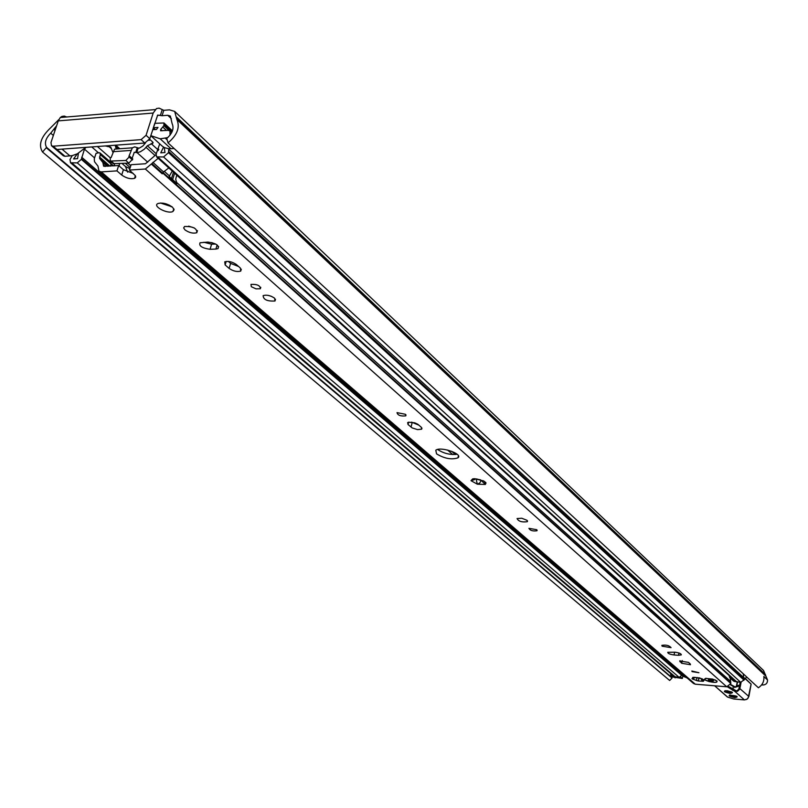 <?xml version="1.0" encoding="UTF-8"?>
<svg xmlns="http://www.w3.org/2000/svg" width="808" height="808" viewBox="0 0 808 808"><rect width="100%" height="100%" fill="white"/><g stroke="black" fill="none" stroke-linecap="round" stroke-linejoin="round"><path stroke-width="1.21" d="M146.076 135.3L153.177 113.039L156.51 108.555L159.095 108.131L163.782 110.322L169.448 109.848L174.669 111.403L176.871 119.453C180.245 127.24 177.285 135.047 168.013 142.875L166.761 138.431C172.468 133.391 174.255 128.452 172.114 123.604L170.357 116.049L167.731 115.271L162.065 115.726L157.671 115.09L149.803 138.703L146.076 135.3L141.087 139.643L144.824 143.036L149.803 138.703M174.811 111.534L763.53 670.458L767.539 679.993C767.58 683.073 766.045 684.75 762.954 685.012L761.611 684.901M673.276 677.094L682.336 678.457L682.81 676.054M55.297 148.985L56.984 149.49L144.824 143.036M56.984 149.49L53.126 146.208L51.49 145.743L50.975 142.511L58.257 120.887L153.177 113.039M66.67 116.988L64.297 116.079L61.943 116.403L60.277 117.524L58.257 120.887M53.126 146.208L141.087 139.643M56.641 125.695L50.722 133.179C45.581 138.39 44.198 143.117 46.571 147.359L42.551 152.025C38.501 145.491 40.551 138.057 48.712 129.714L58.772 119.635M42.551 152.025L669.66 680.477L672.024 678.033L670.64 673.519M671.791 674.498L670.65 674.377M682.336 678.457L680.609 676.983M168.013 142.875L758.379 687.76C762.55 684.952 764.368 681.195 763.823 676.488L767.539 679.993M113.282 163.681L128.836 163.125L125.836 160.469L129.795 156.308L132.785 158.974L128.836 163.125M149.611 139.218L152.732 142.077L152.823 143.299L147.369 145.713L144.349 149.147L140.43 151.752L137.087 152.631L134.279 152.278L132.108 158.368M118.827 148.813L114.564 149.126L111.1 157.611L110.211 157.671L110.302 161.075L125.836 160.469M129.795 156.308L128.896 156.378L132.34 147.834L134.694 146.884L139.077 148.238L142.804 146.046L145.501 142.925M63.357 155.813L65.024 156.308L72.235 155.631L77.366 153.793L85.81 147.369M174.174 148.551L168.731 148.773L164.317 147.571L161.984 145.925M152.682 129.654L156.499 129.462L157.994 127.391L153.368 127.745L154.772 123.341L163.974 122.968L163.883 125.664L160.701 129.452L160.57 130.744L168.084 130.341L169.983 130.906L170.034 135.209M167.751 137.623L160.196 138.814L150.783 135.633M148.945 140.4L150.248 139.804M112.847 152.227L110.747 147.086L105.272 145.945M115.201 145.218L115.908 147.995L116.988 148.945M77.366 153.793L73.578 158.944L77.558 158.661L78.437 153.227M85.921 147.359L84.466 149.147L81.315 159.358L77.265 162.893L70.528 162.782L69.993 159.57L72.235 155.631M168.731 148.773L168.498 152.692L163.569 156.964L156.611 156.873L156.136 154.136L159.711 143.854M163.519 147.127L160.752 152.833L164.963 152.54L164.317 147.571M156.611 156.873L735.775 681.568L740.744 682.366L743.815 679.922L743.299 673.842M732.099 678.245L729.755 677.629L729.058 675.488M743.673 680.427L746.673 676.963M729.755 677.629L733.634 681.124L736.007 681.75M682.881 674.306L681.831 674.185L681.599 673.195M686.911 677.781L683.124 676.316M70.528 162.782L674.236 676.579L679.164 677.377L681.73 675.337L681.831 674.185M155.318 129.553L153.368 127.745M405.475 414.302L405.767 415.868C400.657 416.403 397.738 415.322 397.011 412.636L405.475 414.302M536.734 529.705L536.997 530.755C532.795 531.341 530.109 530.533 528.937 528.331L536.734 529.705M408.04 424.523L407.666 422.584L408.626 422.19L414.656 422.806L417.807 424.261L421.311 427.281L421.675 429.179L417.554 429.614L412.221 427.937L408.04 424.523L408.636 422.19M411.595 422.14L418.887 425.159M274.599 298.182L274.993 301C267.246 301.414 263.297 299.616 263.145 295.607C266.711 294.607 270.539 295.465 274.599 298.182M268.115 295.364L271.427 296.334M527.038 520.322L527.361 521.685C521.938 522.443 518.504 521.392 517.059 518.544L521.766 518.241L527.038 520.322M692.153 678.599L692.82 677.356L699.819 678.043L704.222 679.972L703.404 681.275L698.021 680.962L692.749 679.124L692.032 678.67L693.779 677.306M702.334 678.902L703.394 681.164M696.425 680.599L696.92 677.468M695.163 677.306L692.749 679.124M699.445 677.861L698.021 680.962M702.384 681.316L700.768 678.316M156.015 154.631L145.491 163.751L131.108 164.711L129.391 170.064L135.35 175.659L135.653 177.245L134.532 178.346C130.482 179.305 126.2 178.194 121.705 175.023L116.948 170.882L118.665 165.549L123.412 169.71L133.249 173.457M118.665 165.549L103.646 166.236L102.868 162.509L99.606 158.408L100.263 154.54L100 152.954L99.162 152.712L96.071 153.318L94.263 158.833L94.526 161.741L97.94 166.044L99.02 171.256L101.273 171.902L116.948 170.882M730.19 678.013L730.846 683.528L726.735 686.79L695.274 684.194L693.506 683.457M129.391 170.064L145.359 169.023L158.176 158.287M715.13 682.356L709.141 681.629L704.748 679.7L705.576 678.387L712.616 679.074L717.019 681.013L716.161 682.316L715.12 682.346M436.552 453.864L435.795 450.258C440.33 446.097 463.489 454.066 457.934 457.853C451.541 459.924 444.42 458.601 436.552 453.864M483.851 481.063L486.022 482.982L485.315 484.446L477.387 484.204L470.993 480.679L473.205 478.791L474.963 478.72L483.851 481.063M172.468 207.161L174.114 209.686L172.932 211.494C167.66 214.423 151.924 206.05 157.984 203.515C162.58 202.404 167.397 203.616 172.468 207.161M692.062 671.61L691.87 671.024L698.93 672.721L692.062 671.61M662.116 646.198L661.853 645.36C666.166 644.693 669.226 645.461 671.054 647.652L662.116 646.198M690.254 663.944L690.486 664.711L681.7 663.287L679.669 660.954L688.487 662.388L690.254 663.944M678.508 655.298L674.074 654.965C669.903 654.379 667.792 653.49 667.751 652.298L674.993 652.207C679.164 652.793 681.275 653.682 681.326 654.874L678.508 655.298L678.962 653.015M251.298 286.699L250.985 284.386C257.197 284.113 260.327 285.567 260.368 288.759L255.984 288.85L251.298 286.699M184.971 229.886L183.648 227.917L184.567 226.472C193.102 226.341 197.182 228.442 196.788 232.754C193.082 233.714 189.143 232.754 184.971 229.886M240.35 268.044L240.733 271.104C237.118 272.084 233.239 271.195 229.118 268.408L225.139 264.943L224.745 261.822C228.401 260.853 232.28 261.762 236.391 264.559L240.35 268.044M215.908 249.066L210.07 249.298C202.071 248.137 198.728 245.955 200.041 242.774L207.949 242.077C215.968 243.238 219.322 245.42 218.019 248.601L215.908 249.066L217.14 244.955M705.849 678.296L715.11 679.932L716.949 681.205C718.494 684.437 700.193 680.104 705.586 678.518L705.95 678.286M188.628 226.139L194.294 227.957M228.351 261.408L230.603 263.388L238.602 266.509M203.889 242.249L211.595 244.208L215.696 244.036M160.479 203.01L172.043 206.808M476.851 479.124L480.578 479.861M437.643 449.48C443.572 453.429 450.076 455.035 457.156 454.278M158.045 150.692L158.812 149.288M176.77 175.144L175.679 179.275L177.013 183.567L169.165 176.508L172.256 171.043M484.649 481.558L485.315 484.446L481.154 480.356L479.811 482.962L477.387 484.204L476.457 480.77C476.831 478.912 476.084 478.578 474.205 479.76L470.993 480.679L472.67 478.881M127.674 172.185L125.493 166.509L129.856 168.619M452.712 454.561L447.561 450.026M213.655 244.127L211.888 242.562M171.276 206.808L169.397 205.161M125.493 166.509L122.149 163.569M119.463 163.751L119.2 166.014M109.989 162.186L110.827 162.428L111.1 164.004L110.423 166.094M114.453 165.832L114.342 164.085M151.561 164.256L162.246 173.841L163.549 171.942L168.801 167.923M709.414 679.457L708.242 680.073L709 679.467M711.181 679.669L710.242 680.962L710.161 679.508M710.06 680.043L709.363 679.74M712.717 680.144L712.868 681.235L712.07 679.912M711.979 680.386L711.06 680.296M713.504 680.629L712.868 681.235L710.242 680.962L708.242 680.073L708.879 679.477L713.424 680.558M710.242 680.962L710.838 679.609M730.503 684.83L733.533 686.507M734.613 687.457L739.421 685.931L734.502 686.952M739.461 685.982L738.785 689.224L736.633 691.022L728.513 686.467M727.331 686.79L734.795 691.315L737.532 691.305L739.643 689.224L740.31 686.467L739.572 685.901L740.37 686.154L741.077 682.366M750.582 683.427L751.066 684.255M732.503 690.244L733.22 689.618L733.129 686.265M743.582 677.245L751.097 684.124L748.188 697.981L746.501 699.455L744.38 699.88L734.795 691.315L735.25 690.688M736.32 686.608L737.633 682.114M734.886 687.032L736.785 686.204M171.367 118.695L167.731 115.271M162.186 109.757L160.469 115.17L157.398 115.423M163.782 110.322L162.065 115.726M55.439 129.26L54.409 128.361M55.055 130.381L53.853 129.341M53.358 135.441L50.722 133.179M672.044 677.68L46.571 147.359M672.024 678.033L46.45 147.894M675.165 677.882L671.125 674.448M762.954 685.012L762.106 684.214M765.913 676.205L176.871 119.453M765.56 675.286L176.578 118.15M765.509 674.619L176.639 117.17M129.472 157.308L132.472 159.964M114.605 164.085L111.585 161.448M134.128 152.439L135.774 152.328L137.168 147.985M113.019 151.692L130.805 150.429M65.024 156.308L57.015 149.48M69.993 155.954L62.004 149.116M166.499 130.462L162.903 127.119M168.953 130.391L163.883 125.664M162.145 130.795L160.701 129.452M166.731 139.521L165.539 138.421M171.013 148.773L160.196 138.814M152.268 143.43L152.712 142.046M136.714 152.651L138.107 148.308M107.908 146.672L108.222 145.723M118.271 148.854L115.605 146.49M743.764 677.649L168.902 149.339M743.946 679.205L168.842 151.601M743.815 679.922L168.498 152.692M740.744 682.366L163.569 156.964M736.926 682.053L158.166 157.338M147.733 162.186L137.087 152.631M154.964 155.439L146.036 147.359M734.906 681.659L731.038 678.165M686.537 677.75L682.508 674.276M158.287 150.056L151.106 143.511M111.534 148.793L109.04 146.591M130.785 165.721L127.917 163.186M156.247 153.773L147.369 145.713M675.478 677.074L72.144 163.246M679.164 677.377L77.265 162.893M681.73 675.337L81.315 159.358M681.811 674.943L81.517 158.762M681.76 673.882L81.679 157.227M94.566 157.913L84.466 149.147M113.453 165.893L111.14 163.873M98.425 152.773L91.748 146.935M110.191 157.742L97.394 146.521M172.064 131.845L164.236 124.543M154.853 129.593L153.197 128.058M411.03 427.129L412.171 422.645M693.91 678.316L694.112 677.306M695.274 684.194L101.273 171.902M726.735 686.79L145.359 169.023M701.687 680.084L701.95 678.73M121.705 175.023L123.412 169.71M730.685 681.498L176.609 182.426M474.205 479.76L474.458 478.72M482.75 482.002L483.073 480.669M172.629 179.629L174.629 173.195M171.478 178.588L173.478 172.154M135.158 177.962L135.663 176.397M105.04 166.458L103.283 164.923M105.262 166.438L103.313 164.741M107.242 166.307L102.868 162.509M108.575 166.216L99.606 158.408M109.989 166.125L99.475 156.954M111.1 164.004L100.263 154.54M163.549 171.942L152.884 162.347M162.559 173.165L151.894 163.569M169.64 176.144L164.317 171.357M730.917 683.154L162.974 172.518M730.846 683.528L162.671 172.963M211.595 244.208L210.07 249.298M230.603 263.388L229.118 268.408M226.189 261.418L225.139 264.943M674.619 652.177L674.074 654.965M682.235 660.53L681.7 663.287M680.124 660.692L679.922 661.732M740.168 682.316L739.542 685.699M744.532 699.89L733.735 698.971L727.715 697.142L714.656 685.79M727.715 697.142L727.21 696.698M739.209 688.032L748.834 696.466M736.442 686.265L736.623 685.305L739.199 685.416M737.27 682.083L736.684 685.265M730.058 693.456C740.33 691.628 713.08 689.335 730.058 693.456M734.785 697.647C745.037 695.86 717.908 693.557 734.785 697.647M729.796 694.951L737.098 696.648L734.674 696.799L729.695 694.971M725.029 690.729L727.594 690.8L732.361 692.436L729.937 692.597L724.928 690.749M51.49 145.743L55.348 149.036M60.277 117.524L155.136 109.585M673.337 677.144L670.721 674.933M110.302 161.075L113.322 163.711M114.564 149.126L132.34 147.834M55.611 149.207L63.408 155.853M171.73 132.542L170.034 130.947M162.236 146.157L151.389 136.219M153.076 142.491L152.823 143.299M455.379 454.54L451.692 451.288M119.806 148.743L115.786 145.167M683.235 676.417L681.77 675.155M130.179 167.599L125.371 163.357M172.447 130.876L163.974 122.968M405.767 415.868L406 414.948M536.997 530.755L537.118 530.2M421.675 429.179L421.958 428.078M274.993 301L275.498 299.253M527.361 521.685L527.533 520.948M697.011 678.185L697.153 677.498M698.607 678.952L698.849 677.72M134.532 178.346L135.38 175.7M458.429 455.853L457.934 457.853M485.547 482.295L486.022 482.982M476.669 479.871L476.902 478.892M485.426 484.356L485.558 483.81M172.932 211.494L173.791 208.727M100 152.954L110.827 162.428M218.635 246.541L218.019 248.601M241.299 269.175L240.733 271.104M197.445 230.603L196.788 232.754M260.782 287.325L260.368 288.759M693.567 683.507L99.02 171.256M730.553 684.447L735.442 687.073L736.351 686.356L737.219 682.083M714.646 685.79L727.392 697.011L733.785 699.001M744.431 699.91L733.826 699.001M744.471 699.91L747.309 699.021L748.895 696.435M751.127 684.225L748.905 696.385M751.137 684.174L745.471 678.569"/></g></svg>
